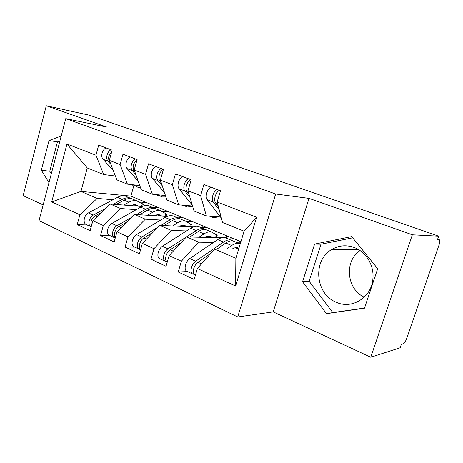 <?xml version="1.0" encoding="UTF-8"?>
<svg xmlns="http://www.w3.org/2000/svg" width="463" height="463" viewBox="0 0 463 463"><rect width="100%" height="100%" fill="white"/><g stroke="black" fill="none" stroke-linecap="round" stroke-linejoin="round"><path stroke-width="0.69" d="M354.178 247.474C346.04 244.62 338.401 245.396 331.248 249.8C312.427 260.808 315.407 294.138 336.196 302.217C351.949 309.741 371.951 297.304 372.929 278.373C374.145 265.125 365.828 251.681 354.178 247.474M360.052 250.576C344.102 260.993 346.492 288.947 364.231 297.188M370.77 357.239L412.348 234.799L309.041 198.378L273.182 311.871L370.77 357.239L400.171 347.754L401.311 344.443L403.25 343.835C404.442 343.199 405.605 341.376 406.74 338.366L439.074 244.869C440.047 241.784 440.099 240.06 439.237 239.695L437.483 239.626L438.675 236.171L89.631 115.275L46.288 105.761L23.15 195.629L43.146 204.924M273.182 311.871L237.704 316.976L39.025 220.66L65.758 118.638L275.682 194.014L237.704 316.976M226.338 237.924L226.951 235.899M201.984 227.298L202.441 225.741M178.689 217.205L179.025 216.042M66.967 144.016L95.963 155.215L103.683 174.563L87.281 167.947L66.967 144.016L51.7 201.932L79.867 214.809L77.223 224.601L90.152 230.667L92.86 220.747L103.324 225.533L100.564 235.545L114.153 241.923L116.983 231.772L127.991 236.807L125.108 247.063L139.415 253.77L142.373 243.382L153.971 248.683L150.955 259.182L166.038 266.26L169.134 255.617L181.369 261.213L178.214 271.966L194.136 279.438L197.377 268.528L214.612 249.077L235.87 258.25L244.105 231.222L222.57 222.535L217.159 202.036L256.647 217.292L235.592 286.001L197.377 268.528M217.159 202.036L220.504 190.773L203.882 184.546L200.624 195.646L187.99 190.768L191.184 179.789L175.454 173.897L172.346 184.725L160.377 180.101L163.427 169.394L148.519 163.809L145.55 174.372L134.201 169.99L137.112 159.538L122.967 154.237L120.125 164.55L109.343 160.383L112.133 150.18L98.688 145.145L95.963 155.215M240.569 242.832L237.432 242.786M213.541 242.415L198.644 242.19L186.427 236.917L221.407 237.797M133.836 185.675L130.919 196.115L240.916 241.686M232.2 238.075L225.724 237.907M181.369 261.213L198.644 242.19M169.134 255.617L186.427 236.917M244.105 231.222L256.647 217.292M217.772 232.096L211.192 231.853M186.485 230.944L171.287 230.383L159.7 225.383L193.384 226.911M206.706 227.512L200.045 227.211M153.971 248.683L171.287 230.383M142.373 243.382L159.7 225.383M200.624 195.646L206.394 216.007L220.446 216.968M206.394 216.007L194.026 211.018L187.99 190.768M192.949 221.812L186.404 221.447M160.771 220.035L145.33 219.184L134.322 214.433L167.016 216.476M182.387 217.436L175.564 217.008M127.991 236.807L145.33 219.184M116.983 231.772L134.322 214.433M172.346 184.725L178.695 204.831L192.533 206.023M178.695 204.831L166.964 200.097L160.377 180.101M169.25 211.996L162.363 211.504M136.307 209.652L120.658 208.541L110.182 204.021L142.054 206.486M159.162 207.812L152.194 207.274M103.324 225.533L120.658 208.541M92.86 220.747L110.182 204.021M145.55 174.372L152.408 194.223L165.465 195.548M152.408 194.223L141.267 189.732L134.201 169.99M156.39 207.598L156.627 206.764M146.609 202.615L139.34 201.995M113.001 199.756L97.178 198.407L80.967 191.416L130.919 196.115M79.867 214.809L97.178 198.407M51.7 201.932L80.967 191.416L87.281 167.947M120.125 164.55L127.441 184.147L139.774 185.559M127.441 184.147L116.844 179.876L109.343 160.383M412.348 234.799L438.675 236.171M65.758 118.638L106.808 127.093L46.288 105.761M309.041 198.378L275.682 194.014M61.197 136.035L49.055 140.509L41.329 170.234L48.985 182.654M314.591 244.099L302.542 281.747L326.473 313.659L364.479 308.184L377.692 268.719L351.689 236.587L314.591 244.099L321.021 244.198L309.116 281.226L332.787 312.589L364.537 308.017M235.32 247.705L238.642 249.117L214.612 249.077M103.683 174.563L115.362 176.033M235.592 286.001L235.87 258.25M77.223 224.601L87.189 225.006M100.564 235.545L110.391 235.783M125.108 247.063L134.774 247.109M150.955 259.182L160.429 259.025M178.214 271.966L187.463 271.578M59.895 141.018L57.435 141.915L49.761 171.252L51.318 173.752M49.761 171.252L41.329 170.234M57.435 141.915L49.055 140.509M352.69 237.82L321.021 244.198M309.116 281.226L302.542 281.747M332.787 312.589L326.473 313.659M105.998 147.882C104.14 148.901 102.838 150.654 102.091 153.155C101.466 155.736 101.773 157.773 103.012 159.266L113.146 170.274M110.877 164.371L107.966 161.188C106.733 159.694 106.432 157.646 107.063 155.047C107.815 152.541 109.123 150.776 110.975 149.746M109.986 162.056L109.864 161.923C108.637 160.429 108.342 158.381 108.973 155.776L111.872 151.129M133.107 185.385L131.075 184.563M133.9 184.887L137.986 187.347L140.497 187.584M101.403 212.494L95.106 215.92C93.179 217.066 91.83 218.895 91.066 221.418L91.356 226.251M105.703 208.344L93.26 215.087C91.327 216.227 89.984 218.056 89.22 220.573C88.508 223.808 89.168 225.909 91.188 226.876M90.621 226.598L86.477 224.677C84.388 223.751 83.699 221.644 84.405 218.362C85.157 215.856 86.506 214.039 88.433 212.911L117.44 197.377C120.282 195.89 122.932 195.467 125.392 196.109L127.128 196.804M133.992 204.548L136.365 205.624L134.432 204.577M133.298 204.559L136.631 206.07M129.779 205.537L135.509 204.773L138.518 206.214M123.737 205.068L128.928 202.215C131.758 200.693 134.392 200.242 136.828 200.873L143.437 204.467M132.042 198.87L130.161 198.095C127.713 197.458 125.068 197.892 122.232 199.397L113.256 204.258M133.72 199.547L131.99 198.859C129.547 198.222 126.908 198.662 124.067 200.172L116.144 204.484M130.184 156.945C128.338 158.01 127.024 159.816 126.249 162.374C125.595 165.019 125.867 167.091 127.065 168.59L138.182 181.114M135.896 174.725L132.273 170.61C131.081 169.105 130.821 167.027 131.48 164.371C132.262 161.801 133.576 159.978 135.422 158.907M134.993 172.207L134.27 171.385C133.084 169.88 132.823 167.797 133.489 165.135C134.189 162.802 135.358 161.06 137.007 159.909M159.92 196.173L155.707 194.558M158.178 194.807L161.888 196.966L165.916 196.925M155.632 166.477C153.797 167.589 152.477 169.458 151.667 172.074C150.979 174.782 151.21 176.889 152.362 178.4L164.51 192.66M162.229 185.715L157.842 180.524C156.702 179.013 156.482 176.895 157.177 174.175C157.993 171.547 159.313 169.666 161.147 168.538M161.327 182.978L159.949 181.34C158.809 179.829 158.589 177.711 159.289 174.985C160.105 172.346 161.431 170.465 163.26 169.331M183.707 205.259L186.983 207.065L192.654 206.417M182.439 176.513C180.616 177.682 179.291 179.609 178.452 182.295C177.723 185.067 177.908 187.214 179.013 188.73L192.232 205.005M189.975 197.423L184.789 190.97C183.701 189.448 183.522 187.295 184.257 184.511C185.102 181.814 186.433 179.876 188.25 178.689M189.078 194.419L187.006 191.827C185.923 190.31 185.75 188.152 186.485 185.362C187.336 182.659 188.667 180.715 190.478 179.528M210.619 216.296L213.35 217.674L218.987 216.869M210.711 187.104C208.911 188.337 207.58 190.322 206.701 193.077C205.937 195.918 206.076 198.1 207.111 199.628L221.441 218.258M219.242 209.93L213.211 201.99C212.187 200.462 212.06 198.274 212.835 195.415C213.715 192.649 215.058 190.646 216.846 189.402M218.368 206.625L215.555 202.898C214.531 201.37 214.41 199.177 215.191 196.318C216.076 193.546 217.413 191.532 219.202 190.287M126.509 222.246L118.869 226.633C116.948 227.837 115.588 229.723 114.801 232.304C114.216 234.579 114.39 236.385 115.322 237.722M131.11 217.645L116.925 225.759C115.003 226.951 113.643 228.838 112.856 231.413C112.098 234.782 112.74 236.917 114.778 237.82L115.27 237.93M114.141 237.525L109.748 235.482C107.694 234.573 107.046 232.443 107.792 229.092C108.579 226.529 109.934 224.653 111.855 223.473L140.688 207.175C143.513 205.613 146.129 205.138 148.536 205.751L150.238 206.429M157.57 214.531L159.631 215.428L158.022 214.548M156.94 214.56L160.285 216.053M153.49 215.631L159.168 214.739L162.143 216.169M147.564 215.26L152.738 212.251C155.551 210.653 158.149 210.15 160.528 210.746L166.865 214.242M157.142 209.311L153.537 207.835C151.141 207.227 148.536 207.713 145.718 209.293L136.487 214.572M160.528 210.746L155.458 208.634C153.062 208.032 150.458 208.518 147.645 210.104L139.537 214.763M153.021 232.322L143.854 237.901C141.944 239.163 140.578 241.113 139.757 243.752C139.068 246.449 139.34 248.428 140.573 249.702M157.964 227.194L141.805 236.981C139.895 238.231 138.535 240.181 137.714 242.815C136.909 246.258 137.505 248.423 139.496 249.302L140.301 249.418M138.871 249.013L134.201 246.843C132.198 245.957 131.596 243.804 132.389 240.372C133.199 237.75 134.565 235.817 136.475 234.573L165.088 217.454C167.884 215.816 170.459 215.283 172.809 215.862L174.464 216.522M182.347 225.018L184.019 225.707L182.775 225.018M181.762 225.064L185.119 226.534M178.382 226.228L183.99 225.192L186.919 226.615M172.583 225.967L177.74 222.784C180.524 221.106 183.076 220.544 185.397 221.106L191.433 224.491M179.997 218.872L178.058 218.05C175.72 217.477 173.156 218.021 170.367 219.676L160.858 225.44M181.716 219.543L180.072 218.889C177.74 218.322 175.176 218.866 172.386 220.533L164.087 225.585M181.079 242.699L170.164 249.765C168.272 251.091 166.9 253.105 166.043 255.813C165.239 258.996 165.632 261.126 167.218 262.203M186.404 236.946L168.011 248.793C166.113 250.113 164.741 252.121 163.89 254.824C163.04 258.348 163.578 260.536 165.511 261.387L166.408 261.485M164.909 261.103L159.932 258.794C157.987 257.937 157.437 255.755 158.277 252.248C159.122 249.563 160.493 247.566 162.391 246.264L190.715 228.253C193.482 226.529 196.011 225.938 198.297 226.482L199.9 227.119M208.408 236.037L209.617 236.495L208.778 236.02M207.852 236.095L211.203 237.542M204.536 237.374C206.562 236.176 208.408 235.777 210.069 236.176L212.939 237.588M198.887 237.23L204.027 233.861C206.77 232.09 209.27 231.465 211.522 231.992L217.228 235.25M205.775 229.625L203.813 228.78C201.538 228.242 199.026 228.849 196.266 230.591L186.444 236.917M207.511 230.29L205.925 229.66C203.662 229.127 201.15 229.735 198.395 231.488L189.876 237.004M210.833 253.336L197.909 262.278C196.04 263.673 194.657 265.756 193.766 268.528C192.857 272.146 193.331 274.356 195.189 275.172L195.38 275.259M232.883 240.939L230.887 240.06C228.693 239.568 226.233 240.239 223.519 242.074L195.635 261.254C193.76 262.637 192.382 264.714 191.491 267.487C190.588 271.092 191.069 273.303 192.932 274.125L193.933 274.194M192.353 273.853L187.052 271.393C185.171 270.566 184.679 268.361 185.57 264.772C186.45 262.017 187.833 259.951 189.708 258.58L217.679 239.614C220.405 237.797 222.877 237.143 225.087 237.641L226.627 238.254M232.056 249.106C234.07 247.821 235.881 247.358 237.496 247.728L238.896 248.324M234.637 241.593L233.115 240.986C230.927 240.5 228.473 241.177 225.759 243.017L216.991 249.082M226.581 249.1L231.685 245.517C234.394 243.654 236.83 242.959 239.001 243.44L240.245 243.891M439.225 239.695L437.645 239.145L439.237 239.695M103.012 159.266L107.966 161.188M136.799 205.288L135.728 204.837M122.232 199.397L117.44 197.377M93.26 215.087L88.433 212.911M128.928 202.215L124.067 200.172M96.981 216.765L95.106 215.92M141.267 206.429L142.523 203.737M134.27 171.385L134.768 171.576M127.065 168.59L132.273 170.61M159.949 181.34L160.91 181.71M152.362 178.4L157.842 180.524M187.006 191.827L188.476 192.4M179.013 188.73L184.789 190.97M215.555 202.898L217.593 203.691M207.111 199.628L213.211 201.99M160.429 215.243L159.382 214.803M145.718 209.293L140.688 207.175M116.925 225.759L111.855 223.473M152.738 212.251L147.645 210.104M121.109 227.646L118.869 226.633M164.787 216.337L166.072 213.559M185.217 225.678L184.228 225.261M170.367 219.676L165.088 217.454M141.805 236.981L136.475 234.573M177.74 222.784L172.386 220.533M146.499 239.093L143.854 237.901M189.454 226.731L190.773 223.866M211.255 236.645L210.271 236.228M196.266 230.591L190.715 228.253M168.011 248.793L162.391 246.264M204.027 233.861L198.395 231.488M173.255 251.16L170.164 249.765M215.347 237.646L216.707 234.677M238.636 248.174L237.693 247.78M223.519 242.074L217.679 239.614M195.635 261.254L189.708 258.58M231.685 245.517L225.759 243.017M201.486 263.893L197.909 262.278M358.889 249.812L331.248 249.8M130.161 198.095L125.392 196.109M136.828 200.873L131.99 198.859M143.501 204.328L142.598 206.266M182.179 205.132L185.067 206.295M209.78 216.238L211.498 216.933M153.537 207.835L148.536 205.751M166.935 214.085L165.858 216.406M178.058 218.05L172.809 215.862M185.397 221.106L180.072 218.889M191.514 224.318L190.38 226.772M203.813 228.78L198.297 226.482M211.522 231.992L205.925 229.66M217.315 235.059L216.123 237.664M230.887 240.06L225.087 237.641M239.001 243.44L233.115 240.986"/></g></svg>
